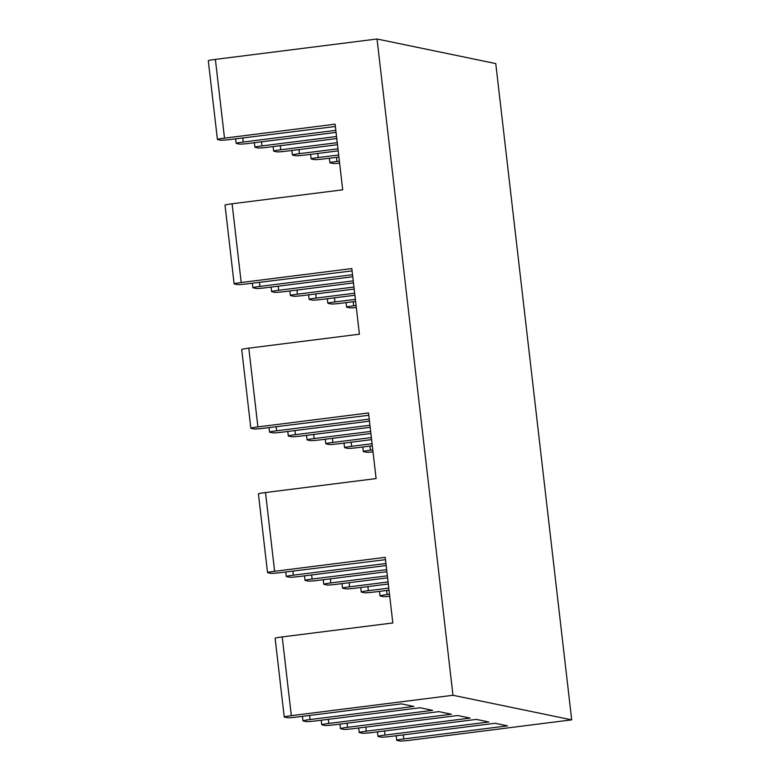 <?xml version="1.0" encoding="UTF-8"?>
<svg xmlns="http://www.w3.org/2000/svg" width="780" height="780" viewBox="0 0 780 780"><rect width="100%" height="100%" fill="white"/><g stroke="black" fill="none" stroke-linecap="round" stroke-linejoin="round"><path stroke-width="1.17" d="M377.042 39L452.975 695.273L571.701 719.852L495.768 63.58L377.042 39L215.387 59.397A8.707 0.507 173.4 0 0 208.299 60.723L217.415 139.474A8.707 0.507 173.4 0 0 217.552 139.542L220.681 140.195A8.707 0.507 173.4 0 0 230.753 139.445L335.371 126.516M571.701 719.852L410.046 740.249A8.707 0.507 -6.6 0 1 399.974 741L396.854 740.356A8.707 0.507 -6.6 0 1 396.708 740.279A8.707 0.507 -6.6 0 1 403.796 738.952L507.595 725.858L495.095 723.274L391.306 736.369A8.707 0.507 173.4 0 1 381.235 737.12L378.105 736.476A8.707 0.507 173.4 0 1 377.969 736.398L377.442 731.874M339.612 163.137A8.707 0.507 -6.6 0 1 333.157 163.478L330.028 162.835A8.707 0.507 -6.6 0 1 329.891 162.757A8.707 0.507 -6.6 0 1 336.979 161.431L336.502 157.326M215.387 59.397L224.503 138.148L335.107 124.195L342.693 189.823L232.099 203.775A8.707 0.507 173.4 0 0 225.011 205.101L234.117 283.852A8.707 0.507 173.4 0 0 234.263 283.93L237.383 284.573A8.707 0.507 173.4 0 0 247.455 283.822L352.082 270.894M224.503 138.148A8.707 0.507 173.4 0 0 217.415 139.474M335.819 130.348L243.243 142.028A8.707 0.507 173.4 0 0 236.155 143.354A8.707 0.507 173.4 0 0 236.301 143.422L239.421 144.076A8.707 0.507 173.4 0 0 249.493 143.325L336.053 132.405M336.531 136.51L261.992 145.909A8.707 0.507 173.4 0 0 254.904 147.235A8.707 0.507 173.4 0 0 255.05 147.303L258.17 147.956A8.707 0.507 173.4 0 0 268.242 147.206L336.765 138.557M337.243 142.662L280.741 149.789A8.707 0.507 173.4 0 0 273.653 151.115A8.707 0.507 173.4 0 0 273.79 151.184L276.919 151.837A8.707 0.507 173.4 0 0 286.991 151.086L337.477 144.719M337.954 148.814L299.481 153.67A8.707 0.507 173.4 0 0 292.402 154.996A8.707 0.507 173.4 0 0 292.539 155.074L295.669 155.717A8.707 0.507 173.4 0 0 305.731 154.966L338.189 150.871M338.666 154.976L318.23 157.55A8.707 0.507 173.4 0 0 311.142 158.876A8.707 0.507 173.4 0 0 311.288 158.954L314.408 159.598A8.707 0.507 173.4 0 0 324.48 158.847L338.9 157.024M339.378 161.128L336.979 161.431M452.975 695.273L291.32 715.669A8.707 0.507 173.4 0 0 284.232 716.995A8.707 0.507 173.4 0 0 284.378 717.064L287.498 717.717A8.707 0.507 173.4 0 0 297.57 716.966L401.369 703.872L413.868 706.456L310.069 719.55A8.707 0.507 173.4 0 0 302.981 720.876A8.707 0.507 173.4 0 0 303.127 720.944L306.248 721.597A8.707 0.507 173.4 0 0 316.319 720.847L420.118 707.752L432.607 710.336L328.819 723.431A8.707 0.507 173.4 0 0 321.731 724.756A8.707 0.507 173.4 0 0 321.867 724.825L324.997 725.478A8.707 0.507 173.4 0 0 335.059 724.727L438.857 711.633L451.357 714.217L347.558 727.311A8.707 0.507 173.4 0 0 340.47 728.637A8.707 0.507 173.4 0 0 340.616 728.715L343.736 729.358A8.707 0.507 173.4 0 0 353.808 728.608L457.606 715.514L470.106 718.097L366.308 731.192A8.707 0.507 173.4 0 0 359.219 732.517A8.707 0.507 173.4 0 0 359.365 732.596L362.485 733.239A8.707 0.507 173.4 0 0 372.557 732.488L476.356 719.394L488.845 721.978L385.057 735.072A8.707 0.507 173.4 0 0 377.969 736.398M274.619 571.292A8.707 0.507 173.4 0 0 267.53 572.617L258.414 493.857A8.707 0.507 173.4 0 1 265.502 492.541L274.619 571.292L385.223 557.339L392.818 622.966L282.214 636.919A8.707 0.507 173.4 0 0 275.125 638.245L284.232 716.995M356.314 307.515A8.707 0.507 -6.6 0 1 349.859 307.856L346.739 307.213A8.707 0.507 -6.6 0 1 346.593 307.135A8.707 0.507 -6.6 0 1 353.681 305.819L353.213 301.714M232.099 203.775L241.205 282.526L351.809 268.573L359.404 334.201L248.8 348.153A8.707 0.507 173.4 0 0 241.712 349.479L250.828 428.23A8.707 0.507 173.4 0 0 250.965 428.308L254.095 428.951A8.707 0.507 173.4 0 0 264.157 428.2L368.784 415.282M241.205 282.526A8.707 0.507 173.4 0 0 234.117 283.852M352.521 274.726L259.954 286.406A8.707 0.507 173.4 0 0 252.866 287.732A8.707 0.507 173.4 0 0 253.003 287.81L256.132 288.454A8.707 0.507 173.4 0 0 266.204 287.703L352.755 276.783M353.233 280.888L278.694 290.287A8.707 0.507 173.4 0 0 271.615 291.613A8.707 0.507 173.4 0 0 271.752 291.691L274.882 292.334A8.707 0.507 173.4 0 0 284.944 291.584L353.467 282.935M353.944 287.04L297.443 294.167A8.707 0.507 173.4 0 0 290.355 295.493A8.707 0.507 173.4 0 0 290.501 295.571L293.621 296.215A8.707 0.507 173.4 0 0 303.693 295.464L354.188 289.097M354.656 293.202L316.192 298.058A8.707 0.507 173.4 0 0 309.104 299.374A8.707 0.507 173.4 0 0 309.241 299.452L312.37 300.095A8.707 0.507 173.4 0 0 322.442 299.344L354.9 295.25M355.368 299.354L334.942 301.938A8.707 0.507 173.4 0 0 327.853 303.254A8.707 0.507 173.4 0 0 327.99 303.332L331.12 303.976A8.707 0.507 173.4 0 0 341.182 303.225L355.612 301.411M356.08 305.516L353.681 305.819M389.727 596.281A8.707 0.507 -6.6 0 1 383.273 596.622L380.152 595.969A8.707 0.507 -6.6 0 1 380.006 595.9A8.707 0.507 -6.6 0 1 387.094 594.575L386.617 590.47M267.53 572.617A8.707 0.507 173.4 0 0 267.667 572.686L270.796 573.329A8.707 0.507 173.4 0 0 280.868 572.588L385.486 559.66M385.934 563.492L293.368 575.172A8.707 0.507 173.4 0 0 286.279 576.498A8.707 0.507 173.4 0 0 286.416 576.566L289.546 577.219A8.707 0.507 173.4 0 0 299.608 576.469L386.168 565.539M386.646 569.644L312.107 579.053A8.707 0.507 173.4 0 0 305.019 580.379A8.707 0.507 173.4 0 0 305.165 580.447L308.285 581.1A8.707 0.507 173.4 0 0 318.357 580.349L386.88 571.701M387.358 575.806L330.856 582.933A8.707 0.507 173.4 0 0 323.768 584.259A8.707 0.507 173.4 0 0 323.915 584.327L327.034 584.981A8.707 0.507 173.4 0 0 337.106 584.23L387.592 577.853M388.069 581.958L349.606 586.813A8.707 0.507 173.4 0 0 342.517 588.139A8.707 0.507 173.4 0 0 342.654 588.208L345.784 588.861A8.707 0.507 173.4 0 0 355.846 588.11L388.303 584.015M388.781 588.12L368.345 590.694A8.707 0.507 173.4 0 0 361.257 592.02A8.707 0.507 173.4 0 0 361.403 592.088L364.523 592.742A8.707 0.507 173.4 0 0 374.595 591.991L389.015 590.167M389.493 594.272L387.094 594.575M265.502 492.541L376.106 478.579L368.511 412.952L257.907 426.913A8.707 0.507 173.4 0 0 250.828 428.23M373.025 451.903A8.707 0.507 -6.6 0 1 366.571 452.234L363.441 451.591A8.707 0.507 -6.6 0 1 363.305 451.523A8.707 0.507 -6.6 0 1 370.393 450.197L369.915 446.092M369.223 419.113L276.656 430.794A8.707 0.507 173.4 0 0 269.568 432.11A8.707 0.507 173.4 0 0 269.714 432.188L272.834 432.832A8.707 0.507 173.4 0 0 282.906 432.081L369.466 421.161M369.935 425.266L295.406 434.674A8.707 0.507 173.4 0 0 288.317 436A8.707 0.507 173.4 0 0 288.454 436.069L291.584 436.712A8.707 0.507 173.4 0 0 301.655 435.962L370.178 427.323M370.656 431.428L314.155 438.555A8.707 0.507 173.4 0 0 307.067 439.881A8.707 0.507 173.4 0 0 307.203 439.949L310.333 440.593A8.707 0.507 173.4 0 0 320.395 439.842L370.89 433.475M371.368 437.58L332.894 442.435A8.707 0.507 173.4 0 0 325.806 443.761A8.707 0.507 173.4 0 0 325.952 443.83L329.072 444.473A8.707 0.507 173.4 0 0 339.144 443.723L371.602 439.627M372.079 443.732L351.644 446.316A8.707 0.507 173.4 0 0 344.555 447.642A8.707 0.507 173.4 0 0 344.702 447.71L347.822 448.354A8.707 0.507 173.4 0 0 357.893 447.613L372.314 445.79M372.791 449.894L370.393 450.197M248.8 348.153L257.907 426.913M282.214 636.919L291.32 715.669M243.243 142.028L242.775 137.924M318.23 157.55L317.752 153.445M261.992 145.909L261.514 141.804M299.481 153.67L299.013 149.565M280.741 149.789L280.264 145.684M403.796 738.952L403.328 734.848M310.069 719.55L309.592 715.445M385.057 735.072L384.579 730.967M328.819 723.431L328.341 719.326M366.308 731.192L365.83 727.087M347.558 727.311L347.09 723.206M259.954 286.406L259.477 282.302M278.694 290.287L278.226 286.182M334.942 301.938L334.464 297.833M297.443 294.167L296.965 290.072M316.192 298.058L315.715 293.953M368.345 590.694L367.877 586.589M293.368 575.172L292.89 571.067M349.606 586.813L349.128 582.709M312.107 579.053L311.639 574.948M330.856 582.933L330.379 578.828M276.656 430.794L276.178 426.689M295.406 434.674L294.928 430.57M351.644 446.316L351.166 442.211M314.155 438.555L313.677 434.45M332.894 442.435L332.426 438.331M329.891 162.757L329.365 158.233M236.155 143.354L235.638 138.83M311.142 158.876L310.615 154.352M254.904 147.235L254.377 142.711M292.402 154.996L291.876 150.472M273.653 151.115L273.127 146.591M396.708 740.279L396.191 735.755M302.981 720.876L302.455 716.352M359.219 732.517L358.693 727.993M321.731 724.756L321.204 720.233M340.47 728.637L339.953 724.113M252.866 287.732L252.34 283.208M346.593 307.135L346.076 302.611M271.615 291.613L271.089 287.089M327.853 303.254L327.327 298.73M290.355 295.493L289.828 290.969M309.104 299.374L308.578 294.85M380.006 595.9L379.48 591.376M361.257 592.02L360.74 587.486M286.279 576.498L285.753 571.964M342.517 588.139L341.991 583.606M305.019 580.379L304.502 575.845M323.768 584.259L323.242 579.725M269.568 432.11L269.041 427.586M363.305 451.523L362.778 446.989M288.317 436L287.791 431.467M344.555 447.642L344.029 443.108M307.067 439.881L306.54 435.347M325.806 443.761L325.289 439.228"/></g></svg>
